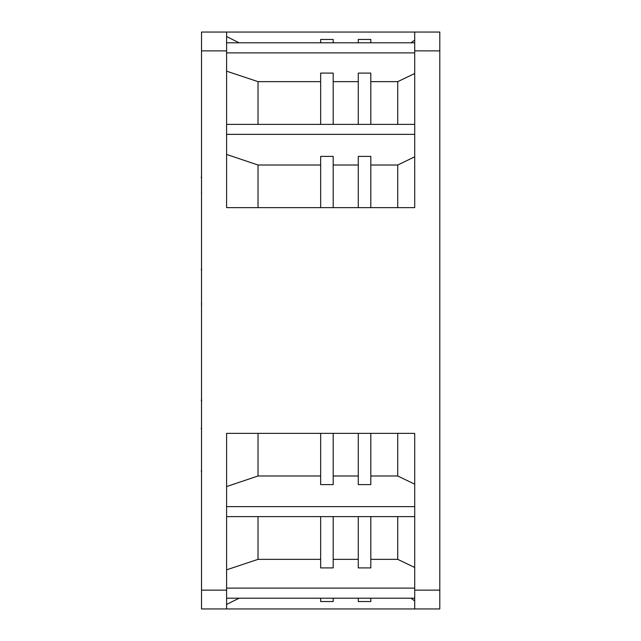 <?xml version="1.0" encoding="UTF-8"?>
<svg xmlns="http://www.w3.org/2000/svg" width="641" height="641" viewBox="0 0 641 641"><rect width="100%" height="100%" fill="white"/><g stroke="black" fill="none" stroke-linecap="round" stroke-linejoin="round"><path stroke-width="0.96" d="M201.627 471.656L201.202 470.879L201.667 470.887M201.635 427.884L201.202 428.244L201.514 429.51M201.635 303.249L201.514 306.326M201.635 191.603L201.514 193.806M226.594 32.05L414.711 32.05L414.711 207.628L226.594 207.628L226.594 32.05L201.514 32.05L201.514 608.95L226.594 608.95L226.594 433.372L414.711 433.372L414.711 608.95L226.594 608.95M414.711 32.05L439.798 32.05L439.798 608.95L414.711 608.95M414.711 600.913L410.937 598.197M226.594 604.447L239.085 598.197M333.192 598.197L333.192 601.554L320.652 601.554L320.652 598.197M370.819 598.197L370.819 601.554L358.279 601.554L358.279 598.197M226.594 588.109L414.711 588.109M320.652 559.353L258.027 559.353L226.594 569.833M333.192 516.606L333.192 567.91L320.652 567.91L320.652 516.606M358.279 559.353L333.192 559.353M370.819 516.606L370.819 567.91L358.279 567.91L358.279 516.606M414.711 567.477L397.732 559.353L370.819 559.353M258.027 516.606L258.027 559.353M226.594 506.63L414.711 506.63M320.652 475.991L258.027 475.991L226.594 486.559M333.192 433.372L333.192 484.612L320.652 484.612L320.652 433.372L258.027 433.372L258.027 475.991M358.279 475.991L333.192 475.991M414.711 484.179L397.732 475.991L397.732 433.372L370.819 433.372L370.819 484.612L358.279 484.612L358.279 433.372M397.732 475.991L370.819 475.991M258.027 433.372L247.554 433.372M237.074 433.372L226.594 433.372M397.732 433.372L402.051 433.372M409.303 433.372L414.711 433.372M397.732 559.353L397.732 516.606M414.711 207.628L414.711 156.821L397.732 165.009L370.819 165.009M358.279 42.803L358.279 39.446L370.819 39.446L370.819 42.803M320.652 42.803L320.652 39.446L333.192 39.446L333.192 42.803M239.085 42.803L226.594 36.553M410.937 42.803L414.711 40.087M320.652 165.009L258.027 165.009L226.594 154.441L226.594 207.628M414.711 52.883L226.594 52.883M370.819 81.647L397.732 81.647L414.711 73.523M358.279 124.394L358.279 73.09L370.819 73.09L370.819 124.394M333.192 81.647L358.279 81.647M320.652 124.394L320.652 73.09L333.192 73.09L333.192 124.394M226.594 71.167L258.027 81.647L320.652 81.647M397.732 124.394L397.732 81.647M258.027 81.647L258.027 124.394M414.711 134.362L226.594 134.362M358.279 207.628L358.279 156.388L370.819 156.388L370.819 207.628M333.192 165.009L358.279 165.009M320.652 207.628L320.652 156.388L333.192 156.388L333.192 207.628M397.732 207.628L397.732 165.009M406.947 207.628L403.349 207.628M237.074 207.628L247.554 207.628M258.027 165.009L258.027 207.628M201.514 176.7L201.202 177.253L201.667 177.285M201.635 270.478L201.514 267.874M201.635 401.611L201.514 398.678M201.667 400.361L201.202 400.272M201.667 269.701L201.202 269.597M201.514 590.137L226.594 590.137M226.594 50.863L201.514 50.863M439.798 50.863L414.711 50.863M414.711 590.137L439.798 590.137M226.594 598.197L414.711 598.197M226.594 516.606L414.711 516.606M226.594 42.803L414.711 42.803M226.594 124.394L414.711 124.394"/></g></svg>
